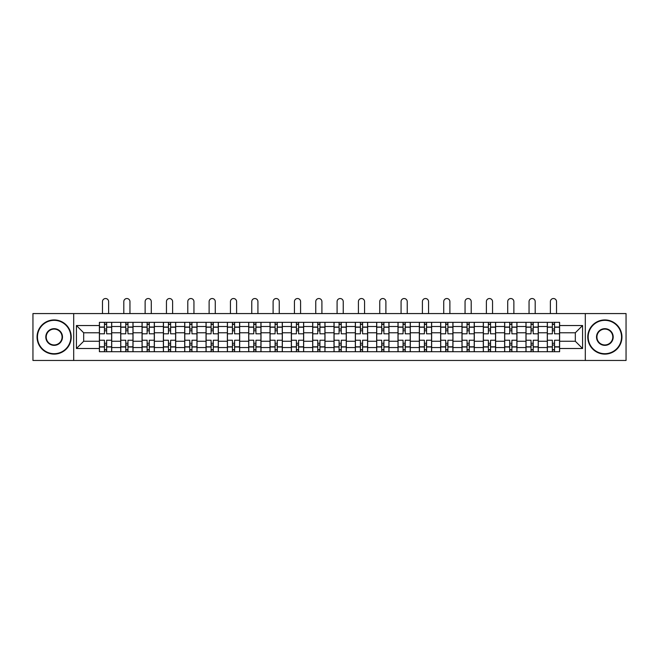 <?xml version="1.0" encoding="UTF-8"?>
<svg xmlns="http://www.w3.org/2000/svg" width="659" height="659" viewBox="0 0 659 659"><rect width="100%" height="100%" fill="white"/><g stroke="black" fill="none" stroke-linecap="round" stroke-linejoin="round"><path stroke-width="0.99" d="M585.307 360.465L626.05 360.465L626.05 313.569L32.95 313.569L32.95 360.465L585.307 360.465L585.307 313.569M120.729 351.717L120.729 326.493L111.7 326.493L111.7 351.717M111.7 326.493L111.7 322.325M120.729 326.493L120.729 322.325M133.027 322.325L133.027 351.717M142.056 351.717L142.056 322.325M154.363 322.325L154.363 351.717M163.383 351.717L163.383 322.325M175.689 322.325L175.689 351.717M184.709 351.717L184.709 322.325M197.016 322.325L197.016 351.717M206.036 351.717L206.036 322.325M218.343 322.325L218.343 351.717M227.371 351.717L227.371 322.325M239.67 322.325L239.67 351.717M248.698 351.717L248.698 322.325M261.005 322.325L261.005 351.717M270.025 351.717L270.025 322.325M282.332 322.325L282.332 351.717M291.352 351.717L291.352 322.325M303.659 322.325L303.659 351.717M312.687 351.717L312.687 322.325M324.986 322.325L324.986 351.717M334.014 351.717L334.014 322.325M346.313 322.325L346.313 351.717M355.341 351.717L355.341 322.325M367.648 322.325L367.648 351.717M376.668 351.717L376.668 322.325M388.975 322.325L388.975 351.717M397.995 351.717L397.995 322.325M410.302 322.325L410.302 351.717M419.33 351.717L419.33 322.325M431.629 322.325L431.629 351.717M440.657 351.717L440.657 322.325M452.964 322.325L452.964 351.717M461.984 351.717L461.984 322.325M474.291 322.325L474.291 351.717M483.311 351.717L483.311 322.325M495.617 322.325L495.617 351.717M504.637 351.717L504.637 322.325M516.944 322.325L516.944 351.717M525.973 351.717L525.973 322.325M538.271 322.325L538.271 351.717M547.299 351.717L547.299 322.325M547.299 341.255L538.271 341.255M525.973 341.255L516.944 341.255M504.637 341.255L495.617 341.255M483.311 341.255L474.291 341.255M461.984 341.255L452.964 341.255M440.657 341.255L431.629 341.255M419.33 341.255L410.302 341.255M397.995 341.255L388.975 341.255M376.668 341.255L367.648 341.255M355.341 341.255L346.313 341.255M334.014 341.255L324.986 341.255M312.687 341.255L303.659 341.255M291.352 341.255L282.332 341.255M270.025 341.255L261.005 341.255M248.698 341.255L239.67 341.255M227.371 341.255L218.343 341.255M206.036 341.255L197.016 341.255M184.709 341.255L175.689 341.255M163.383 341.255L154.363 341.255M142.056 341.255L133.027 341.255M120.729 341.255L111.7 341.255M547.299 332.779L538.271 332.779M525.973 332.779L516.944 332.779M504.637 332.779L495.617 332.779M483.311 332.779L474.291 332.779M461.984 332.779L452.964 332.779M440.657 332.779L431.629 332.779M419.33 332.779L410.302 332.779M397.995 332.779L388.975 332.779M376.668 332.779L367.648 332.779M355.341 332.779L346.313 332.779M334.014 332.779L324.986 332.779M312.687 332.779L303.659 332.779M291.352 332.779L282.332 332.779M270.025 332.779L261.005 332.779M248.698 332.779L239.67 332.779M227.371 332.779L218.343 332.779M206.036 332.779L197.016 332.779M184.709 332.779L175.689 332.779M163.383 332.779L154.363 332.779M142.056 332.779L133.027 332.779M120.729 332.779L111.7 332.779M83.677 341.255L99.394 341.255L99.394 332.779L83.677 332.779L83.677 341.255L76.428 348.504L76.428 325.538L99.394 325.538L99.394 332.779M559.606 332.779L559.606 341.255L575.323 341.255L575.323 332.779L559.606 332.779L559.606 322.325L99.394 322.325L99.394 325.538M559.606 325.538L582.572 325.538L582.572 348.504L559.606 348.504L559.606 341.255M99.394 341.255L99.394 351.717L559.606 351.717L559.606 348.504M99.394 348.504L76.428 348.504M73.693 360.465L73.693 313.569M106.643 349.665L104.451 349.665M104.451 324.376L106.643 324.376M127.97 349.665L125.787 349.665M125.787 324.376L127.97 324.376M149.296 349.665L147.114 349.665M147.114 324.376L149.296 324.376M170.632 349.665L168.44 349.665M168.44 324.376L170.632 324.376M191.958 349.665L189.767 349.665M189.767 324.376L191.958 324.376M213.285 349.665L211.102 349.665M211.102 324.376L213.285 324.376M234.612 349.665L232.429 349.665M232.429 324.376L234.612 324.376M255.947 349.665L253.756 349.665M253.756 324.376L255.947 324.376M277.274 349.665L275.083 349.665M275.083 324.376L277.274 324.376M298.601 349.665L296.41 349.665M296.41 324.376L298.601 324.376M319.928 349.665L317.745 349.665M317.745 324.376L319.928 324.376M341.255 349.665L339.072 349.665M339.072 324.376L341.255 324.376M362.59 349.665L360.399 349.665M360.399 324.376L362.59 324.376M383.917 349.665L381.726 349.665M381.726 324.376L383.917 324.376M405.244 349.665L403.053 349.665M403.053 324.376L405.244 324.376M426.571 349.665L424.388 349.665M424.388 324.376L426.571 324.376M447.898 349.665L445.715 349.665M445.715 324.376L447.898 324.376M469.233 349.665L467.042 349.665M467.042 324.376L469.233 324.376M490.56 349.665L488.368 349.665M488.368 324.376L490.56 324.376M511.886 349.665L509.704 349.665M509.704 324.376L511.886 324.376M533.213 349.665L531.03 349.665M531.03 324.376L533.213 324.376M554.548 349.665L552.357 349.665M552.357 324.376L554.548 324.376M76.428 325.538L83.677 332.779M575.323 341.255L582.572 348.504M575.323 332.779L582.572 325.538M111.635 351.717L111.635 333.808L106.643 333.808L106.643 322.325M104.451 322.325L104.451 333.808L99.468 333.808L99.468 322.325M108.628 313.569L108.628 301.608A3.073 3.073 0 0 0 105.547 298.535A3.073 3.073 0 0 0 102.475 301.608L102.475 313.569M111.635 333.808L111.635 322.325M99.468 351.717L99.468 340.233L104.451 340.233L104.451 351.717M106.643 351.717L106.643 340.233L111.635 340.233M104.451 330.802L106.643 330.802M99.468 340.233L99.468 333.808M106.643 343.24L104.451 343.24M106.643 349.937L104.451 349.937M104.451 345.019L106.643 345.019M106.643 329.022L104.451 329.022M104.451 324.096L106.643 324.096M132.961 351.717L132.961 333.808L127.97 333.808L127.97 322.325M125.787 322.325L125.787 333.808L120.795 333.808L120.795 322.325M129.955 313.569L129.955 301.608A3.073 3.073 0 0 0 126.874 298.535A3.073 3.073 0 0 0 123.801 301.608L123.801 313.569M132.961 333.808L132.961 322.325M120.795 351.717L120.795 340.233L125.787 340.233L125.787 351.717M127.97 351.717L127.97 340.233L132.961 340.233M125.787 330.802L127.97 330.802M120.795 340.233L120.795 333.808M127.97 343.24L125.787 343.24M127.97 349.937L125.787 349.937M125.787 345.019L127.97 345.019M127.97 329.022L125.787 329.022M125.787 324.096L127.97 324.096M154.288 351.717L154.288 333.808L149.296 333.808L149.296 322.325M147.114 322.325L147.114 333.808L142.122 333.808L142.122 322.325M151.282 313.569L151.282 301.608A3.073 3.073 0 0 0 148.209 298.535A3.073 3.073 0 0 0 145.128 301.608L145.128 313.569M154.288 333.808L154.288 322.325M142.122 351.717L142.122 340.233L147.114 340.233L147.114 351.717M149.296 351.717L149.296 340.233L154.288 340.233M147.114 330.802L149.296 330.802M142.122 340.233L142.122 333.808M149.296 343.24L147.114 343.24M149.296 349.937L147.114 349.937M147.114 345.019L149.296 345.019M149.296 329.022L147.114 329.022M147.114 324.096L149.296 324.096M175.623 351.717L175.623 333.808L170.632 333.808L170.632 322.325M168.44 322.325L168.44 333.808L163.448 333.808L163.448 322.325M172.609 313.569L172.609 301.608A3.073 3.073 0 0 0 169.536 298.535A3.073 3.073 0 0 0 166.455 301.608L166.455 313.569M175.623 333.808L175.623 322.325M163.448 351.717L163.448 340.233L168.44 340.233L168.44 351.717M170.632 351.717L170.632 340.233L175.623 340.233M168.44 330.802L170.632 330.802M163.448 340.233L163.448 333.808M170.632 343.24L168.44 343.24M170.632 349.937L168.44 349.937M168.44 345.019L170.632 345.019M170.632 329.022L168.44 329.022M168.44 324.096L170.632 324.096M196.95 351.717L196.95 333.808L191.958 333.808L191.958 322.325M189.767 322.325L189.767 333.808L184.784 333.808L184.784 322.325M193.944 313.569L193.944 301.608A3.073 3.073 0 0 0 190.863 298.535A3.073 3.073 0 0 0 187.79 301.608L187.79 313.569M196.95 333.808L196.95 322.325M184.784 351.717L184.784 340.233L189.767 340.233L189.767 351.717M191.958 351.717L191.958 340.233L196.95 340.233M189.767 330.802L191.958 330.802M184.784 340.233L184.784 333.808M191.958 343.24L189.767 343.24M191.958 349.937L189.767 349.937M189.767 345.019L191.958 345.019M191.958 329.022L189.767 329.022M189.767 324.096L191.958 324.096M218.277 351.717L218.277 333.808L213.285 333.808L213.285 322.325M211.102 322.325L211.102 333.808L206.11 333.808L206.11 322.325M215.271 313.569L215.271 301.608A3.073 3.073 0 0 0 212.19 298.535A3.073 3.073 0 0 0 209.117 301.608L209.117 313.569M218.277 333.808L218.277 322.325M206.11 351.717L206.11 340.233L211.102 340.233L211.102 351.717M213.285 351.717L213.285 340.233L218.277 340.233M211.102 330.802L213.285 330.802M206.11 340.233L206.11 333.808M213.285 343.24L211.102 343.24M213.285 349.937L211.102 349.937M211.102 345.019L213.285 345.019M213.285 329.022L211.102 329.022M211.102 324.096L213.285 324.096M54.145 353.702A16.681 16.681 0 0 0 70.826 337.021A16.681 16.681 0 0 0 54.145 320.34A16.681 16.681 0 0 0 37.464 337.021A16.681 16.681 0 0 0 54.145 353.702M54.145 319.928A17.093 17.093 0 0 1 71.23 337.021A17.093 17.093 0 0 1 54.145 354.114A17.093 17.093 0 0 1 37.052 337.021A17.093 17.093 0 0 1 54.145 319.928M54.145 345.357A8.336 8.336 0 0 1 45.8 337.021A8.336 8.336 0 0 1 54.145 328.676A8.336 8.336 0 0 1 62.481 337.021A8.336 8.336 0 0 1 54.145 345.357M54.145 329.088A7.933 7.933 0 0 0 46.212 337.021A7.933 7.933 0 0 0 54.145 344.954A7.933 7.933 0 0 0 62.07 337.021A7.933 7.933 0 0 0 54.145 329.088M604.855 353.702A16.681 16.681 0 0 0 621.536 337.021A16.681 16.681 0 0 0 604.855 320.34A16.681 16.681 0 0 0 588.174 337.021A16.681 16.681 0 0 0 604.855 353.702M604.855 319.928A17.093 17.093 0 0 1 621.948 337.021A17.093 17.093 0 0 1 604.855 354.114A17.093 17.093 0 0 1 587.77 337.021A17.093 17.093 0 0 1 604.855 319.928M604.855 345.357A8.336 8.336 0 0 1 596.519 337.021A8.336 8.336 0 0 1 604.855 328.676A8.336 8.336 0 0 1 613.199 337.021A8.336 8.336 0 0 1 604.855 345.357M604.855 329.088A7.933 7.933 0 0 0 596.93 337.021A7.933 7.933 0 0 0 604.855 344.954A7.933 7.933 0 0 0 612.788 337.021A7.933 7.933 0 0 0 604.855 329.088M239.604 351.717L239.604 333.808L234.612 333.808L234.612 322.325M232.429 322.325L232.429 333.808L227.437 333.808L227.437 322.325M236.597 313.569L236.597 301.608A3.073 3.073 0 0 0 233.525 298.535A3.073 3.073 0 0 0 230.444 301.608L230.444 313.569M239.604 333.808L239.604 322.325M227.437 351.717L227.437 340.233L232.429 340.233L232.429 351.717M234.612 351.717L234.612 340.233L239.604 340.233M232.429 330.802L234.612 330.802M227.437 340.233L227.437 333.808M234.612 343.24L232.429 343.24M234.612 349.937L232.429 349.937M232.429 345.019L234.612 345.019M234.612 329.022L232.429 329.022M232.429 324.096L234.612 324.096M260.931 351.717L260.931 333.808L255.947 333.808L255.947 322.325M253.756 322.325L253.756 333.808L248.764 333.808L248.764 322.325M257.924 313.569L257.924 301.608A3.073 3.073 0 0 0 254.852 298.535A3.073 3.073 0 0 0 251.771 301.608L251.771 313.569M260.931 333.808L260.931 322.325M248.764 351.717L248.764 340.233L253.756 340.233L253.756 351.717M255.947 351.717L255.947 340.233L260.931 340.233M253.756 330.802L255.947 330.802M248.764 340.233L248.764 333.808M255.947 343.24L253.756 343.24M255.947 349.937L253.756 349.937M253.756 345.019L255.947 345.019M255.947 329.022L253.756 329.022M253.756 324.096L255.947 324.096M282.266 351.717L282.266 333.808L277.274 333.808L277.274 322.325M275.083 322.325L275.083 333.808L270.091 333.808L270.091 322.325M279.251 313.569L279.251 301.608A3.073 3.073 0 0 0 276.179 298.535A3.073 3.073 0 0 0 273.106 301.608L273.106 313.569M282.266 333.808L282.266 322.325M270.091 351.717L270.091 340.233L275.083 340.233L275.083 351.717M277.274 351.717L277.274 340.233L282.266 340.233M275.083 330.802L277.274 330.802M270.091 340.233L270.091 333.808M277.274 343.24L275.083 343.24M277.274 349.937L275.083 349.937M275.083 345.019L277.274 345.019M277.274 329.022L275.083 329.022M275.083 324.096L277.274 324.096M303.593 351.717L303.593 333.808L298.601 333.808L298.601 322.325M296.41 322.325L296.41 333.808L291.426 333.808L291.426 322.325M300.586 313.569L300.586 301.608A3.073 3.073 0 0 0 297.506 298.535A3.073 3.073 0 0 0 294.433 301.608L294.433 313.569M303.593 333.808L303.593 322.325M291.426 351.717L291.426 340.233L296.41 340.233L296.41 351.717M298.601 351.717L298.601 340.233L303.593 340.233M296.41 330.802L298.601 330.802M291.426 340.233L291.426 333.808M298.601 343.24L296.41 343.24M298.601 349.937L296.41 349.937M296.41 345.019L298.601 345.019M298.601 329.022L296.41 329.022M296.41 324.096L298.601 324.096M324.92 351.717L324.92 333.808L319.928 333.808L319.928 322.325M317.745 322.325L317.745 333.808L312.753 333.808L312.753 322.325M321.913 313.569L321.913 301.608A3.073 3.073 0 0 0 318.832 298.535A3.073 3.073 0 0 0 315.76 301.608L315.76 313.569M324.92 333.808L324.92 322.325M312.753 351.717L312.753 340.233L317.745 340.233L317.745 351.717M319.928 351.717L319.928 340.233L324.92 340.233M317.745 330.802L319.928 330.802M312.753 340.233L312.753 333.808M319.928 343.24L317.745 343.24M319.928 349.937L317.745 349.937M317.745 345.019L319.928 345.019M319.928 329.022L317.745 329.022M317.745 324.096L319.928 324.096M346.247 351.717L346.247 333.808L341.255 333.808L341.255 322.325M339.072 322.325L339.072 333.808L334.08 333.808L334.08 322.325M343.24 313.569L343.24 301.608A3.073 3.073 0 0 0 340.168 298.535A3.073 3.073 0 0 0 337.087 301.608L337.087 313.569M346.247 333.808L346.247 322.325M334.08 351.717L334.08 340.233L339.072 340.233L339.072 351.717M341.255 351.717L341.255 340.233L346.247 340.233M339.072 330.802L341.255 330.802M334.08 340.233L334.08 333.808M341.255 343.24L339.072 343.24M341.255 349.937L339.072 349.937M339.072 345.019L341.255 345.019M341.255 329.022L339.072 329.022M339.072 324.096L341.255 324.096M367.574 351.717L367.574 333.808L362.59 333.808L362.59 322.325M360.399 322.325L360.399 333.808L355.407 333.808L355.407 322.325M364.567 313.569L364.567 301.608A3.073 3.073 0 0 0 361.494 298.535A3.073 3.073 0 0 0 358.414 301.608L358.414 313.569M367.574 333.808L367.574 322.325M355.407 351.717L355.407 340.233L360.399 340.233L360.399 351.717M362.59 351.717L362.59 340.233L367.574 340.233M360.399 330.802L362.59 330.802M355.407 340.233L355.407 333.808M362.59 343.24L360.399 343.24M362.59 349.937L360.399 349.937M360.399 345.019L362.59 345.019M362.59 329.022L360.399 329.022M360.399 324.096L362.59 324.096M388.909 351.717L388.909 333.808L383.917 333.808L383.917 322.325M381.726 322.325L381.726 333.808L376.734 333.808L376.734 322.325M385.894 313.569L385.894 301.608A3.073 3.073 0 0 0 382.821 298.535A3.073 3.073 0 0 0 379.749 301.608L379.749 313.569M388.909 333.808L388.909 322.325M376.734 351.717L376.734 340.233L381.726 340.233L381.726 351.717M383.917 351.717L383.917 340.233L388.909 340.233M381.726 330.802L383.917 330.802M376.734 340.233L376.734 333.808M383.917 343.24L381.726 343.24M383.917 349.937L381.726 349.937M381.726 345.019L383.917 345.019M383.917 329.022L381.726 329.022M381.726 324.096L383.917 324.096M410.236 351.717L410.236 333.808L405.244 333.808L405.244 322.325M403.053 322.325L403.053 333.808L398.069 333.808L398.069 322.325M407.229 313.569L407.229 301.608A3.073 3.073 0 0 0 404.148 298.535A3.073 3.073 0 0 0 401.076 301.608L401.076 313.569M410.236 333.808L410.236 322.325M398.069 351.717L398.069 340.233L403.053 340.233L403.053 351.717M405.244 351.717L405.244 340.233L410.236 340.233M403.053 330.802L405.244 330.802M398.069 340.233L398.069 333.808M405.244 343.24L403.053 343.24M405.244 349.937L403.053 349.937M403.053 345.019L405.244 345.019M405.244 329.022L403.053 329.022M403.053 324.096L405.244 324.096M431.563 351.717L431.563 333.808L426.571 333.808L426.571 322.325M424.388 322.325L424.388 333.808L419.396 333.808L419.396 322.325M428.556 313.569L428.556 301.608A3.073 3.073 0 0 0 425.475 298.535A3.073 3.073 0 0 0 422.403 301.608L422.403 313.569M431.563 333.808L431.563 322.325M419.396 351.717L419.396 340.233L424.388 340.233L424.388 351.717M426.571 351.717L426.571 340.233L431.563 340.233M424.388 330.802L426.571 330.802M419.396 340.233L419.396 333.808M426.571 343.24L424.388 343.24M426.571 349.937L424.388 349.937M424.388 345.019L426.571 345.019M426.571 329.022L424.388 329.022M424.388 324.096L426.571 324.096M452.89 351.717L452.89 333.808L447.898 333.808L447.898 322.325M445.715 322.325L445.715 333.808L440.723 333.808L440.723 322.325M449.883 313.569L449.883 301.608A3.073 3.073 0 0 0 446.81 298.535A3.073 3.073 0 0 0 443.729 301.608L443.729 313.569M452.89 333.808L452.89 322.325M440.723 351.717L440.723 340.233L445.715 340.233L445.715 351.717M447.898 351.717L447.898 340.233L452.89 340.233M445.715 330.802L447.898 330.802M440.723 340.233L440.723 333.808M447.898 343.24L445.715 343.24M447.898 349.937L445.715 349.937M445.715 345.019L447.898 345.019M447.898 329.022L445.715 329.022M445.715 324.096L447.898 324.096M474.216 351.717L474.216 333.808L469.233 333.808L469.233 322.325M467.042 322.325L467.042 333.808L462.05 333.808L462.05 322.325M471.21 313.569L471.21 301.608A3.073 3.073 0 0 0 468.137 298.535A3.073 3.073 0 0 0 465.056 301.608L465.056 313.569M474.216 333.808L474.216 322.325M462.05 351.717L462.05 340.233L467.042 340.233L467.042 351.717M469.233 351.717L469.233 340.233L474.216 340.233M467.042 330.802L469.233 330.802M462.05 340.233L462.05 333.808M469.233 343.24L467.042 343.24M469.233 349.937L467.042 349.937M467.042 345.019L469.233 345.019M469.233 329.022L467.042 329.022M467.042 324.096L469.233 324.096M495.552 351.717L495.552 333.808L490.56 333.808L490.56 322.325M488.368 322.325L488.368 333.808L483.376 333.808L483.376 322.325M492.545 313.569L492.545 301.608A3.073 3.073 0 0 0 489.464 298.535A3.073 3.073 0 0 0 486.391 301.608L486.391 313.569M495.552 333.808L495.552 322.325M483.376 351.717L483.376 340.233L488.368 340.233L488.368 351.717M490.56 351.717L490.56 340.233L495.552 340.233M488.368 330.802L490.56 330.802M483.376 340.233L483.376 333.808M490.56 343.24L488.368 343.24M490.56 349.937L488.368 349.937M488.368 345.019L490.56 345.019M490.56 329.022L488.368 329.022M488.368 324.096L490.56 324.096M516.878 351.717L516.878 333.808L511.886 333.808L511.886 322.325M509.704 322.325L509.704 333.808L504.712 333.808L504.712 322.325M513.872 313.569L513.872 301.608A3.073 3.073 0 0 0 510.791 298.535A3.073 3.073 0 0 0 507.718 301.608L507.718 313.569M516.878 333.808L516.878 322.325M504.712 351.717L504.712 340.233L509.704 340.233L509.704 351.717M511.886 351.717L511.886 340.233L516.878 340.233M509.704 330.802L511.886 330.802M504.712 340.233L504.712 333.808M511.886 343.24L509.704 343.24M511.886 349.937L509.704 349.937M509.704 345.019L511.886 345.019M511.886 329.022L509.704 329.022M509.704 324.096L511.886 324.096M538.205 351.717L538.205 333.808L533.213 333.808L533.213 322.325M531.03 322.325L531.03 333.808L526.039 333.808L526.039 322.325M535.199 313.569L535.199 301.608A3.073 3.073 0 0 0 532.126 298.535A3.073 3.073 0 0 0 529.045 301.608L529.045 313.569M538.205 333.808L538.205 322.325M526.039 351.717L526.039 340.233L531.03 340.233L531.03 351.717M533.213 351.717L533.213 340.233L538.205 340.233M531.03 330.802L533.213 330.802M526.039 340.233L526.039 333.808M533.213 343.24L531.03 343.24M533.213 349.937L531.03 349.937M531.03 345.019L533.213 345.019M533.213 329.022L531.03 329.022M531.03 324.096L533.213 324.096M559.532 351.717L559.532 333.808L554.548 333.808L554.548 322.325M552.357 322.325L552.357 333.808L547.365 333.808L547.365 322.325M556.525 313.569L556.525 301.608A3.073 3.073 0 0 0 553.453 298.535A3.073 3.073 0 0 0 550.372 301.608L550.372 313.569M559.532 333.808L559.532 322.325M547.365 351.717L547.365 340.233L552.357 340.233L552.357 351.717M554.548 351.717L554.548 340.233L559.532 340.233M552.357 330.802L554.548 330.802M547.365 340.233L547.365 333.808M554.548 343.24L552.357 343.24M554.548 349.937L552.357 349.937M552.357 345.019L554.548 345.019M554.548 329.022L552.357 329.022M552.357 324.096L554.548 324.096M525.973 326.493L516.944 326.493M504.637 326.493L495.617 326.493M483.311 326.493L474.291 326.493M461.984 326.493L452.964 326.493M440.657 326.493L431.629 326.493M419.33 326.493L410.302 326.493M397.995 326.493L388.975 326.493M376.668 326.493L367.648 326.493M355.341 326.493L346.313 326.493M334.014 326.493L324.986 326.493M312.687 326.493L303.659 326.493M291.352 326.493L282.332 326.493M270.025 326.493L261.005 326.493M248.698 326.493L239.67 326.493M227.371 326.493L218.343 326.493M206.036 326.493L197.016 326.493M184.709 326.493L175.689 326.493M163.383 326.493L154.363 326.493M142.056 326.493L133.027 326.493M547.299 326.493L538.271 326.493M525.973 347.548L516.944 347.548M504.637 347.548L495.617 347.548M483.311 347.548L474.291 347.548M461.984 347.548L452.964 347.548M440.657 347.548L431.629 347.548M419.33 347.548L410.302 347.548M397.995 347.548L388.975 347.548M376.668 347.548L367.648 347.548M355.341 347.548L346.313 347.548M334.014 347.548L324.986 347.548M312.687 347.548L303.659 347.548M291.352 347.548L282.332 347.548M270.025 347.548L261.005 347.548M248.698 347.548L239.67 347.548M227.371 347.548L218.343 347.548M206.036 347.548L197.016 347.548M184.709 347.548L175.689 347.548M163.383 347.548L154.363 347.548M142.056 347.548L133.027 347.548M120.729 347.548L111.7 347.548M547.299 347.548L538.271 347.548M111.635 327.037L106.643 327.037M104.451 327.037L99.468 327.037M104.451 327.218L99.468 327.218M104.451 346.815L99.468 346.815M104.451 347.005L99.468 347.005M111.635 347.005L106.643 347.005M111.635 327.218L106.643 327.218M111.635 346.815L106.643 346.815M132.961 327.037L127.97 327.037M125.787 327.037L120.795 327.037M125.787 327.218L120.795 327.218M125.787 346.815L120.795 346.815M125.787 347.005L120.795 347.005M132.961 347.005L127.97 347.005M132.961 327.218L127.97 327.218M132.961 346.815L127.97 346.815M154.288 327.037L149.296 327.037M147.114 327.037L142.122 327.037M147.114 327.218L142.122 327.218M147.114 346.815L142.122 346.815M147.114 347.005L142.122 347.005M154.288 347.005L149.296 347.005M154.288 327.218L149.296 327.218M154.288 346.815L149.296 346.815M175.623 327.037L170.632 327.037M168.44 327.037L163.448 327.037M168.44 327.218L163.448 327.218M168.44 346.815L163.448 346.815M168.44 347.005L163.448 347.005M175.623 347.005L170.632 347.005M175.623 327.218L170.632 327.218M175.623 346.815L170.632 346.815M196.95 327.037L191.958 327.037M189.767 327.037L184.784 327.037M189.767 327.218L184.784 327.218M189.767 346.815L184.784 346.815M189.767 347.005L184.784 347.005M196.95 347.005L191.958 347.005M196.95 327.218L191.958 327.218M196.95 346.815L191.958 346.815M218.277 327.037L213.285 327.037M211.102 327.037L206.11 327.037M211.102 327.218L206.11 327.218M211.102 346.815L206.11 346.815M211.102 347.005L206.11 347.005M218.277 347.005L213.285 347.005M218.277 327.218L213.285 327.218M218.277 346.815L213.285 346.815M239.604 327.037L234.612 327.037M232.429 327.037L227.437 327.037M232.429 327.218L227.437 327.218M232.429 346.815L227.437 346.815M232.429 347.005L227.437 347.005M239.604 347.005L234.612 347.005M239.604 327.218L234.612 327.218M239.604 346.815L234.612 346.815M260.931 327.037L255.947 327.037M253.756 327.037L248.764 327.037M253.756 327.218L248.764 327.218M253.756 346.815L248.764 346.815M253.756 347.005L248.764 347.005M260.931 347.005L255.947 347.005M260.931 327.218L255.947 327.218M260.931 346.815L255.947 346.815M282.266 327.037L277.274 327.037M275.083 327.037L270.091 327.037M275.083 327.218L270.091 327.218M275.083 346.815L270.091 346.815M275.083 347.005L270.091 347.005M282.266 347.005L277.274 347.005M282.266 327.218L277.274 327.218M282.266 346.815L277.274 346.815M303.593 327.037L298.601 327.037M296.41 327.037L291.426 327.037M296.41 327.218L291.426 327.218M296.41 346.815L291.426 346.815M296.41 347.005L291.426 347.005M303.593 347.005L298.601 347.005M303.593 327.218L298.601 327.218M303.593 346.815L298.601 346.815M324.92 327.037L319.928 327.037M317.745 327.037L312.753 327.037M317.745 327.218L312.753 327.218M317.745 346.815L312.753 346.815M317.745 347.005L312.753 347.005M324.92 347.005L319.928 347.005M324.92 327.218L319.928 327.218M324.92 346.815L319.928 346.815M346.247 327.037L341.255 327.037M339.072 327.037L334.08 327.037M339.072 327.218L334.08 327.218M339.072 346.815L334.08 346.815M339.072 347.005L334.08 347.005M346.247 347.005L341.255 347.005M346.247 327.218L341.255 327.218M346.247 346.815L341.255 346.815M367.574 327.037L362.59 327.037M360.399 327.037L355.407 327.037M360.399 327.218L355.407 327.218M360.399 346.815L355.407 346.815M360.399 347.005L355.407 347.005M367.574 347.005L362.59 347.005M367.574 327.218L362.59 327.218M367.574 346.815L362.59 346.815M388.909 327.037L383.917 327.037M381.726 327.037L376.734 327.037M381.726 327.218L376.734 327.218M381.726 346.815L376.734 346.815M381.726 347.005L376.734 347.005M388.909 347.005L383.917 347.005M388.909 327.218L383.917 327.218M388.909 346.815L383.917 346.815M410.236 327.037L405.244 327.037M403.053 327.037L398.069 327.037M403.053 327.218L398.069 327.218M403.053 346.815L398.069 346.815M403.053 347.005L398.069 347.005M410.236 347.005L405.244 347.005M410.236 327.218L405.244 327.218M410.236 346.815L405.244 346.815M431.563 327.037L426.571 327.037M424.388 327.037L419.396 327.037M424.388 327.218L419.396 327.218M424.388 346.815L419.396 346.815M424.388 347.005L419.396 347.005M431.563 347.005L426.571 347.005M431.563 327.218L426.571 327.218M431.563 346.815L426.571 346.815M452.89 327.037L447.898 327.037M445.715 327.037L440.723 327.037M445.715 327.218L440.723 327.218M445.715 346.815L440.723 346.815M445.715 347.005L440.723 347.005M452.89 347.005L447.898 347.005M452.89 327.218L447.898 327.218M452.89 346.815L447.898 346.815M474.216 327.037L469.233 327.037M467.042 327.037L462.05 327.037M467.042 327.218L462.05 327.218M467.042 346.815L462.05 346.815M467.042 347.005L462.05 347.005M474.216 347.005L469.233 347.005M474.216 327.218L469.233 327.218M474.216 346.815L469.233 346.815M495.552 327.037L490.56 327.037M488.368 327.037L483.376 327.037M488.368 327.218L483.376 327.218M488.368 346.815L483.376 346.815M488.368 347.005L483.376 347.005M495.552 347.005L490.56 347.005M495.552 327.218L490.56 327.218M495.552 346.815L490.56 346.815M516.878 327.037L511.886 327.037M509.704 327.037L504.712 327.037M509.704 327.218L504.712 327.218M509.704 346.815L504.712 346.815M509.704 347.005L504.712 347.005M516.878 347.005L511.886 347.005M516.878 327.218L511.886 327.218M516.878 346.815L511.886 346.815M538.205 327.037L533.213 327.037M531.03 327.037L526.039 327.037M531.03 327.218L526.039 327.218M531.03 346.815L526.039 346.815M531.03 347.005L526.039 347.005M538.205 347.005L533.213 347.005M538.205 327.218L533.213 327.218M538.205 346.815L533.213 346.815M559.532 327.037L554.548 327.037M552.357 327.037L547.365 327.037M552.357 327.218L547.365 327.218M552.357 346.815L547.365 346.815M552.357 347.005L547.365 347.005M559.532 347.005L554.548 347.005M559.532 327.218L554.548 327.218M559.532 346.815L554.548 346.815"/></g></svg>
